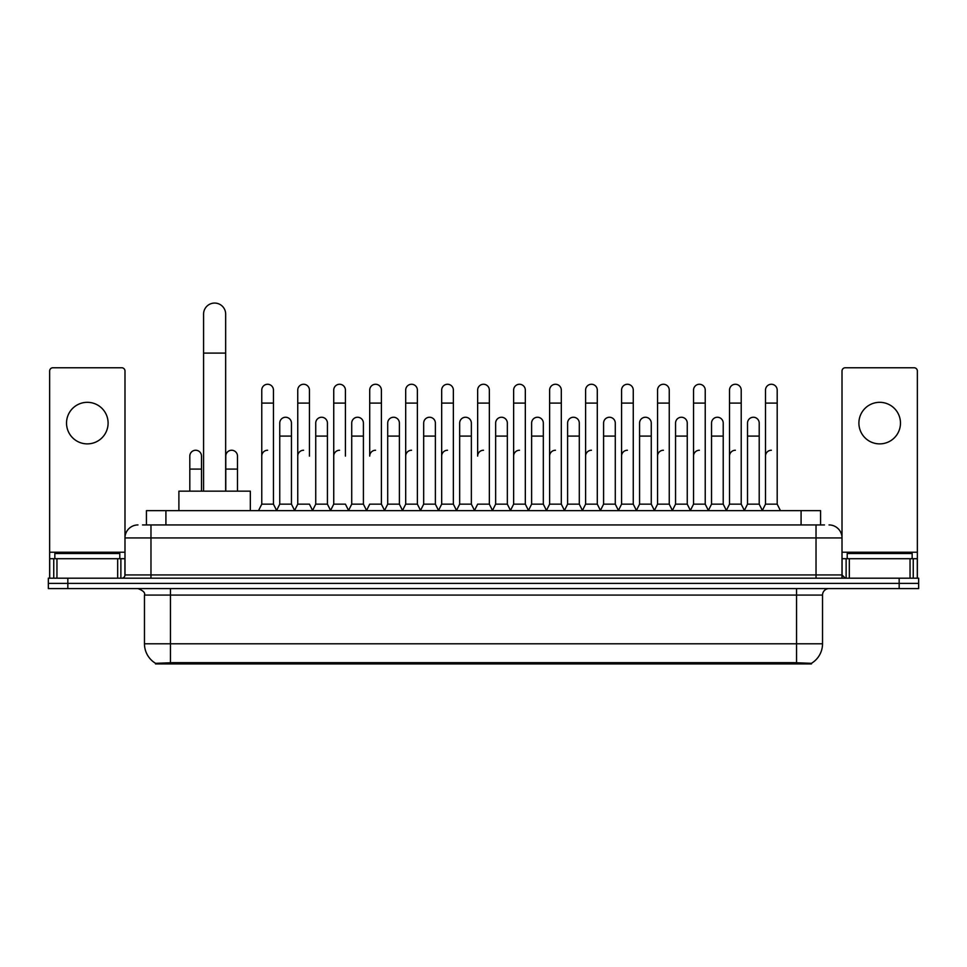 <?xml version="1.0" encoding="UTF-8"?>
<svg xmlns="http://www.w3.org/2000/svg" width="967" height="967" viewBox="0 0 967 967"><rect width="100%" height="100%" fill="white"/><g stroke="black" fill="none" stroke-linecap="round" stroke-linejoin="round"><path stroke-width="1.45" d="M142.524 524.936L150.973 524.936L142.524 524.936L146.428 524.936L146.428 510.649L820.572 510.649L820.572 524.936M811.482 663.93L155.518 663.93L155.518 663.289M144.47 643.792L170.446 643.792L170.446 595.08L144.47 595.08L144.47 643.792A22.737 22.737 0 0 0 155.59 663.326L173.045 662.673L793.955 662.673L811.41 663.326A22.737 22.737 0 0 0 822.53 643.792L822.53 595.08A6.491 6.491 0 0 1 829.021 588.589M918.65 588.589L918.65 583.391L48.35 583.391L48.35 588.589L67.835 588.589L67.835 583.391L48.35 583.391L48.35 578.193L67.835 578.193L67.835 583.391L918.65 583.391L918.65 588.589L67.835 588.589M137.979 524.936A12.994 12.994 0 0 0 124.985 537.93L124.985 574.942A3.252 3.252 0 0 1 121.745 578.193M829.021 524.936A12.994 12.994 0 0 1 842.015 537.93L150.973 537.93L150.973 524.936L824.476 524.936M910.044 578.193L910.044 558.708L917.357 558.708L917.357 578.193L917.357 371.014A3.252 3.252 0 0 0 914.105 367.762L845.255 367.762A3.252 3.252 0 0 0 842.015 371.014L842.015 574.942L845.255 578.193M918.65 578.193L918.65 583.391L918.65 578.193L67.835 578.193M119.787 558.708L119.787 553.511L54.841 553.511L54.841 558.708M87.32 402.32A20.778 20.778 0 0 0 66.53 423.099A20.778 20.778 0 0 0 87.32 443.877A20.778 20.778 0 0 0 108.099 423.099A20.778 20.778 0 0 0 87.32 402.32M117.684 578.193L117.684 558.708L56.956 558.708L56.956 578.193M150.973 578.193L150.973 537.93L124.985 537.93L124.985 371.014A3.252 3.252 0 0 0 121.745 367.762L52.895 367.762A3.252 3.252 0 0 0 49.643 371.014L49.643 558.708L56.956 558.708M117.684 558.708L124.985 558.708M49.643 578.193L49.643 558.708M912.159 558.708L912.159 553.511L847.213 553.511L847.213 558.708M203.578 491.163L203.578 314.118A11.036 11.036 0 0 1 214.614 303.07A11.036 11.036 0 0 1 225.662 314.118A11.036 11.036 0 0 0 214.614 303.07M225.662 491.163L225.662 314.118M250.332 510.649L250.332 491.163L178.895 491.163L178.895 510.649M258.515 510.649L261.767 504.158L273.456 504.158L276.707 510.649M273.456 504.158L273.456 390.1A5.85 5.85 0 0 0 267.617 384.262A5.85 5.85 0 0 1 267.98 384.274M261.767 504.158L261.767 403.094L273.456 403.094M261.767 403.094L261.767 390.1A5.85 5.85 0 0 1 267.617 384.262M294.5 510.649L297.751 504.158L309.44 504.158L312.692 510.649M309.44 456.098L309.44 390.1A5.85 5.85 0 0 0 303.59 384.262A5.85 5.85 0 0 1 303.964 384.274M297.751 504.158L297.751 403.094L309.44 403.094M297.751 403.094L297.751 390.1A5.85 5.85 0 0 1 303.59 384.262M330.484 510.649L333.736 504.158L345.424 504.158L348.664 510.649M345.424 456.098L345.424 390.1A5.85 5.85 0 0 0 339.574 384.262A5.85 5.85 0 0 1 339.937 384.274M333.736 504.158L333.736 403.094L345.424 403.094M333.736 403.094L333.736 390.1A5.85 5.85 0 0 1 339.574 384.262M366.469 510.649L369.708 504.158L381.397 504.158L384.648 510.649M381.397 504.158L381.397 390.1A5.85 5.85 0 0 0 375.559 384.262A5.85 5.85 0 0 1 375.921 384.274M375.559 450.247A5.85 5.85 0 0 0 369.708 456.098L369.708 403.094L381.397 403.094M369.708 403.094L369.708 390.1A5.85 5.85 0 0 1 375.559 384.262M402.441 510.649L405.693 504.158L417.381 504.158L420.633 510.649M417.381 504.158L417.381 390.1A5.85 5.85 0 0 0 411.543 384.262A5.85 5.85 0 0 1 411.906 384.274M405.693 504.158L405.693 403.094L417.381 403.094M405.693 403.094L405.693 390.1A5.85 5.85 0 0 1 411.543 384.262M438.426 510.649L441.677 504.158L453.366 504.158L456.617 510.649M453.366 504.158L453.366 390.1A5.85 5.85 0 0 0 447.516 384.262A5.85 5.85 0 0 1 447.89 384.274M441.677 504.158L441.677 403.094L453.366 403.094M441.677 403.094L441.677 390.1A5.85 5.85 0 0 1 447.516 384.262M474.41 510.649L477.65 504.158L489.35 504.158L492.59 510.649M489.35 504.158L489.35 390.1A5.85 5.85 0 0 0 483.5 384.262A5.85 5.85 0 0 1 483.863 384.274M483.5 450.247A5.85 5.85 0 0 0 477.65 456.098L477.65 403.094L489.35 403.094M477.65 403.094L477.65 390.1A5.85 5.85 0 0 1 483.5 384.262M510.383 510.649L513.634 504.158L525.323 504.158L528.574 510.649M546.464 510.455L543.321 504.158L531.62 504.158L528.478 510.455L525.323 504.158L525.323 390.1A5.85 5.85 0 0 0 519.484 384.262A5.85 5.85 0 0 1 519.847 384.274M492.493 510.455L495.648 504.158L507.337 504.158L510.491 510.455L513.634 504.158L513.634 403.094L525.323 403.094M513.634 403.094L513.634 390.1A5.85 5.85 0 0 1 519.484 384.262M546.367 510.649L549.619 504.158L561.307 504.158L564.559 510.649M600.531 510.649L597.292 504.158L585.603 504.158L582.448 510.455L579.293 504.158L567.605 504.158L564.462 510.455L561.307 504.158L561.307 390.1A5.85 5.85 0 0 0 555.457 384.262A5.85 5.85 0 0 1 555.832 384.274M549.619 504.158L549.619 403.094L561.307 403.094M549.619 403.094L549.619 390.1A5.85 5.85 0 0 1 555.457 384.262M636.516 510.649L633.264 504.158L621.576 504.158L618.433 510.455L615.278 504.158L603.589 504.158L600.434 510.455L597.292 504.158L597.292 403.094L585.603 403.094L585.603 504.158L582.352 510.649M585.603 403.094L585.603 390.1A5.85 5.85 0 0 1 591.816 384.274A5.85 5.85 0 0 1 597.292 390.1L597.292 403.094M672.5 510.649L669.249 504.158L657.56 504.158L654.405 510.455L651.262 504.158L639.574 504.158L636.419 510.455L633.264 504.158L633.264 403.094L621.576 403.094L621.576 504.158L618.336 510.649M621.576 403.094L621.576 390.1A5.85 5.85 0 0 1 627.788 384.274A5.85 5.85 0 0 1 633.264 390.1L633.264 403.094M708.485 510.649L705.233 504.158L693.544 504.158L690.39 510.455L687.247 504.158L675.546 504.158L672.403 510.455L669.249 504.158L669.249 403.094L657.56 403.094L657.56 504.158L654.308 510.649M657.56 403.094L657.56 390.1A5.85 5.85 0 0 1 663.773 384.274A5.85 5.85 0 0 1 669.249 390.1L669.249 403.094M744.457 510.649L741.218 504.158L729.517 504.158L726.374 510.455L723.219 504.158L711.531 504.158L708.376 510.455L705.233 504.158L705.233 403.094L693.544 403.094L693.544 504.158L690.293 510.649M693.544 403.094L693.544 390.1A5.85 5.85 0 0 1 699.757 384.274A5.85 5.85 0 0 1 705.233 390.1L705.233 403.094M762.25 510.649L765.501 504.158L765.501 403.094L777.19 403.094L777.19 504.158L780.442 510.649L777.19 504.158L765.501 504.158L762.359 510.455L759.204 504.158L747.515 504.158L744.36 510.455L741.218 504.158L741.218 403.094L729.517 403.094L729.517 504.158L726.277 510.649M729.517 403.094L729.517 390.1A5.85 5.85 0 0 1 735.73 384.274A5.85 5.85 0 0 1 741.218 390.1L741.218 403.094M765.501 403.094L765.501 390.1A5.85 5.85 0 0 1 771.714 384.274A5.85 5.85 0 0 1 777.19 390.1L777.19 403.094M276.61 510.455L279.753 504.158L291.454 504.158L294.597 510.455M291.454 504.158L291.454 423.099A5.85 5.85 0 0 0 285.966 417.26A5.85 5.85 0 0 1 291.454 423.099M279.753 504.158L279.753 436.093L291.454 436.093M279.753 436.093L279.753 423.099A5.85 5.85 0 0 1 285.966 417.26M312.595 510.455L315.738 504.158L327.426 504.158L330.581 510.455M327.426 504.158L327.426 423.099A5.85 5.85 0 0 0 321.951 417.26A5.85 5.85 0 0 1 327.426 423.099M315.738 504.158L315.738 436.093L327.426 436.093M315.738 436.093L315.738 423.099A5.85 5.85 0 0 1 321.951 417.26M348.567 510.455L351.722 504.158L363.411 504.158L366.566 510.455M363.411 504.158L363.411 423.099A5.85 5.85 0 0 0 357.935 417.26A5.85 5.85 0 0 1 363.411 423.099M351.722 504.158L351.722 436.093L363.411 436.093M351.722 436.093L351.722 423.099A5.85 5.85 0 0 1 357.935 417.26M384.552 510.455L387.707 504.158L399.395 504.158L402.538 510.455M399.395 504.158L399.395 423.099A5.85 5.85 0 0 0 393.92 417.26A5.85 5.85 0 0 1 399.395 423.099M387.707 504.158L387.707 436.093L399.395 436.093M387.707 436.093L387.707 423.099A5.85 5.85 0 0 1 393.92 417.26M420.536 510.455L423.679 504.158L435.38 504.158L438.522 510.455M435.38 504.158L435.38 423.099A5.85 5.85 0 0 0 429.892 417.26A5.85 5.85 0 0 1 435.38 423.099M423.679 504.158L423.679 436.093L435.38 436.093M423.679 436.093L423.679 423.099A5.85 5.85 0 0 1 429.892 417.26M456.509 510.455L459.663 504.158L471.352 504.158L474.507 510.455M471.352 504.158L471.352 423.099A5.85 5.85 0 0 0 465.876 417.26A5.85 5.85 0 0 1 471.352 423.099M459.663 504.158L459.663 436.093L471.352 436.093M459.663 436.093L459.663 423.099A5.85 5.85 0 0 1 465.876 417.26M507.337 504.158L507.337 423.099A5.85 5.85 0 0 0 501.861 417.26A5.85 5.85 0 0 1 507.337 423.099M495.648 504.158L495.648 436.093L507.337 436.093M495.648 436.093L495.648 423.099A5.85 5.85 0 0 1 501.861 417.26M543.321 504.158L543.321 423.099A5.85 5.85 0 0 0 537.833 417.26A5.85 5.85 0 0 1 543.321 423.099M531.62 504.158L531.62 436.093L543.321 436.093M531.62 436.093L531.62 423.099A5.85 5.85 0 0 1 537.833 417.26M579.293 504.158L579.293 423.099A5.85 5.85 0 0 0 573.818 417.26A5.85 5.85 0 0 1 579.293 423.099M567.605 504.158L567.605 436.093L579.293 436.093M567.605 436.093L567.605 423.099A5.85 5.85 0 0 1 573.818 417.26M615.278 504.158L615.278 423.099A5.85 5.85 0 0 0 609.802 417.26A5.85 5.85 0 0 1 615.278 423.099M603.589 504.158L603.589 436.093L615.278 436.093M603.589 436.093L603.589 423.099A5.85 5.85 0 0 1 609.802 417.26M651.262 504.158L651.262 423.099A5.85 5.85 0 0 0 645.787 417.26A5.85 5.85 0 0 1 651.262 423.099M639.574 504.158L639.574 436.093L651.262 436.093M639.574 436.093L639.574 423.099A5.85 5.85 0 0 1 645.787 417.26M687.247 504.158L687.247 423.099A5.85 5.85 0 0 0 681.759 417.26A5.85 5.85 0 0 1 687.247 423.099M675.546 504.158L675.546 436.093L687.247 436.093M675.546 436.093L675.546 423.099A5.85 5.85 0 0 1 681.759 417.26M723.219 504.158L723.219 423.099A5.85 5.85 0 0 0 717.744 417.26A5.85 5.85 0 0 1 723.219 423.099M711.531 504.158L711.531 436.093L723.219 436.093M711.531 436.093L711.531 423.099A5.85 5.85 0 0 1 717.744 417.26M759.204 504.158L759.204 423.099A5.85 5.85 0 0 0 753.728 417.26A5.85 5.85 0 0 1 759.204 423.099M747.515 504.158L747.515 436.093L759.204 436.093M747.515 436.093L747.515 423.099A5.85 5.85 0 0 1 753.728 417.26M201.499 491.163L201.499 456.098A5.85 5.85 0 0 0 196.023 450.259A5.85 5.85 0 0 1 201.499 456.098M189.81 491.163L189.81 469.08L201.499 469.08M189.81 469.08L189.81 456.098A5.85 5.85 0 0 1 196.023 450.259M879.68 402.32A20.778 20.778 0 0 0 858.901 423.099A20.778 20.778 0 0 0 879.68 443.877A20.778 20.778 0 0 0 900.47 423.099A20.778 20.778 0 0 0 879.68 402.32M910.044 558.708L849.316 558.708L849.316 578.193M842.015 558.708L849.316 558.708M842.015 578.193L842.015 574.942L816.027 574.942L816.027 524.936M237.483 491.163L237.483 456.098A5.85 5.85 0 0 0 231.995 450.259A5.85 5.85 0 0 1 237.483 456.098M225.782 491.163L225.782 469.08L237.483 469.08M225.782 469.08L225.782 456.098A5.85 5.85 0 0 1 231.995 450.259M261.767 456.098A5.85 5.85 0 0 1 267.617 450.247M297.751 456.098A5.85 5.85 0 0 1 303.59 450.247M333.736 456.098A5.85 5.85 0 0 1 339.574 450.247M405.693 456.098A5.85 5.85 0 0 1 411.543 450.247M441.677 456.098A5.85 5.85 0 0 1 447.516 450.247M513.634 456.098A5.85 5.85 0 0 1 519.484 450.247M549.619 456.098A5.85 5.85 0 0 1 555.457 450.247M585.603 456.098A5.85 5.85 0 0 1 591.441 450.247M621.576 456.098A5.85 5.85 0 0 1 627.426 450.247M657.56 504.158L657.56 456.098A5.85 5.85 0 0 1 663.41 450.247M693.544 456.098A5.85 5.85 0 0 1 699.383 450.247M741.218 504.158L741.218 456.098M729.517 456.098A5.85 5.85 0 0 1 735.367 450.247M765.501 456.098A5.85 5.85 0 0 1 771.352 450.247M793.955 663.93L793.955 662.673M173.045 663.93L173.045 662.673M165.913 524.936L165.913 510.649M801.087 524.936L801.087 510.649M796.554 588.589L796.554 595.08L170.446 595.08L170.446 588.589M822.53 595.08L796.554 595.08L796.554 643.792L822.53 643.792M796.554 662.794L796.554 643.792L170.446 643.792L170.446 662.794M899.165 588.589L899.165 578.193M124.985 574.942L816.027 574.942L816.027 578.193M124.985 552.217L49.643 552.217M124.936 575.51L124.936 558.708M120.875 558.708L120.875 578.193M49.704 558.708L49.704 578.193M53.753 578.193L53.753 558.708M203.578 353.088L225.662 353.088M917.357 552.217L842.015 552.217M917.296 578.193L917.296 558.708M913.247 558.708L913.247 578.193M842.064 558.708L842.064 575.51M846.125 578.193L846.125 558.708M144.47 595.08C145.388 592.771 143.213 590.607 137.979 588.589"/></g></svg>
